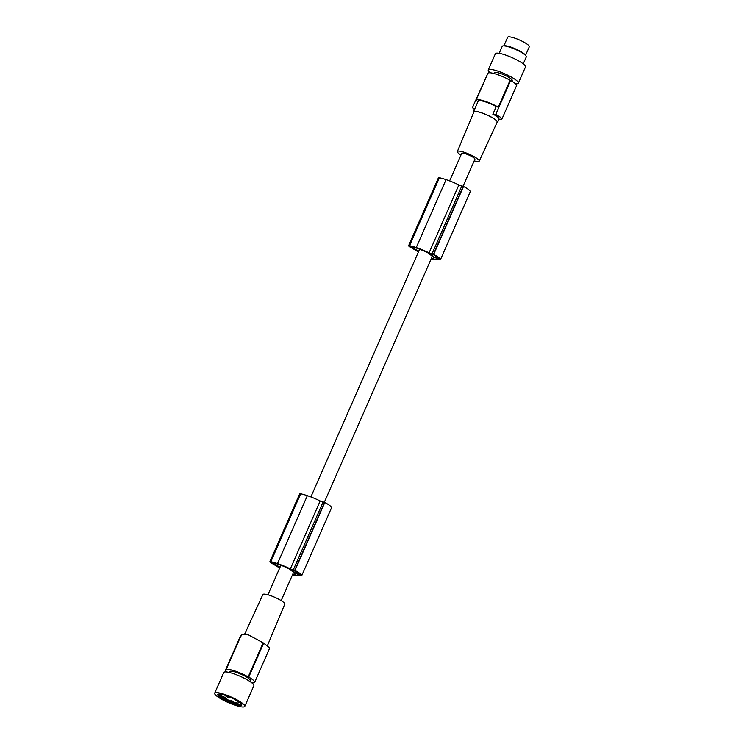 <?xml version="1.0" encoding="UTF-8"?>
<svg xmlns="http://www.w3.org/2000/svg" width="744" height="744" viewBox="0 0 744 744"><rect width="100%" height="100%" fill="white"/><g stroke="black" fill="none" stroke-linecap="round" stroke-linejoin="round"><path stroke-width="1.12" d="M449.618 180.904L461.68 153.413A7.226 1.376 23.7 0 1 466.841 154.25A7.226 1.376 23.7 0 1 474.04 157.979A7.226 1.376 23.7 0 1 474.914 159.225L463.047 186.26M410.437 246.469L410.511 246.469A10.221 1.944 -156.3 0 1 411.339 246.627A12.462 2.372 -156.3 0 1 413.59 247.194A23.966 4.557 -156.3 0 1 416.621 248.152A23.966 4.557 -156.3 0 1 418.026 248.645A17.986 3.422 -156.3 0 1 425.735 251.788A19.976 3.804 -156.3 0 1 427.791 252.783L430.004 254.569A7.226 1.376 23.7 0 1 431.26 255.452A7.226 1.376 23.7 0 1 431.994 256.178L434.198 257.963A15.736 2.995 -156.3 0 1 431.436 258.27M271.69 562.511L271.783 562.511A10.221 1.944 -156.3 0 1 272.611 562.659A12.462 2.372 -156.3 0 1 274.862 563.227A23.966 4.557 -156.3 0 1 277.884 564.194A23.966 4.557 -156.3 0 1 279.298 564.677A17.986 3.422 -156.3 0 1 287.007 567.821A19.976 3.804 -156.3 0 1 289.053 568.816L291.276 570.611A7.226 1.376 23.7 0 1 292.532 571.485A7.226 1.376 23.7 0 1 293.257 572.21L295.47 573.996A15.736 2.995 -156.3 0 1 292.708 574.303M292.439 574.917A21.027 3.999 -156.3 0 0 297.842 574.963L301.571 575.884A13.801 2.623 -156.3 0 0 301.683 575.782A11.857 2.26 -156.3 0 0 301.692 575.763A11.857 2.26 -156.3 0 0 294.959 570.462A13.801 2.623 -156.3 0 0 294.708 570.332L290.346 568.909A21.027 3.999 -156.3 0 0 277.763 563.682A21.027 3.999 -156.3 0 0 277.512 563.599A21.567 4.101 -156.3 0 0 277.466 563.58A21.567 4.101 -156.3 0 0 270.835 561.711A3.283 0.623 -156.3 0 0 269.877 561.748A3.283 0.623 -156.3 0 0 271.43 563.059L279.688 568.016M440.429 259.712L470.236 191.812A11.857 2.26 -156.3 0 0 470.236 191.794A11.857 2.26 -156.3 0 0 463.512 186.493A13.801 2.623 -156.3 0 0 463.252 186.363L458.89 184.94L429.074 252.876A21.027 3.999 -156.3 0 0 416.501 247.65A21.027 3.999 -156.3 0 0 416.24 247.566A21.567 4.101 -156.3 0 0 409.563 245.678A3.283 0.623 -156.3 0 0 408.605 245.715A3.283 0.623 -156.3 0 0 410.158 247.027L418.416 251.983M458.89 184.94A21.027 3.999 -156.3 0 0 446.316 179.713A21.027 3.999 -156.3 0 0 446.065 179.63A21.567 4.101 -156.3 0 0 446.019 179.62A21.567 4.101 -156.3 0 0 439.388 177.742A3.283 0.623 -156.3 0 0 438.43 177.788L408.605 245.715M431.176 258.884A21.027 3.999 -156.3 0 0 436.57 258.931L440.309 259.851A13.801 2.623 -156.3 0 0 440.411 259.749A11.857 2.26 -156.3 0 0 440.42 259.73A11.857 2.26 -156.3 0 0 433.687 254.429A13.801 2.623 -156.3 0 0 433.436 254.299L429.074 252.876M438.607 258.549A8.77 1.665 -156.3 0 0 434.859 255.518A12.174 2.316 -156.3 0 0 433.668 254.867L430.59 254.104L435.054 257.703L438.625 258.866A12.174 2.316 -156.3 0 0 438.607 258.549M446.065 179.63L416.24 247.566A21.567 4.101 -156.3 0 0 416.203 247.547M463.252 186.363L433.436 254.299M463.512 186.493L433.687 254.429M419.532 249.194L418.76 251.184M299.441 574.88L299.897 574.898A12.174 2.316 -156.3 0 0 299.879 574.582A8.77 1.665 -156.3 0 0 296.131 571.559A12.174 2.316 -156.3 0 0 294.94 570.899L291.741 569.969L296.326 573.745L299.441 574.88L299.73 574.238M331.508 507.836L301.692 575.763L331.498 507.854A11.857 2.26 -156.3 0 0 331.508 507.836A11.857 2.26 -156.3 0 0 324.784 502.526A13.801 2.623 -156.3 0 0 324.524 502.405L320.162 500.982A21.027 3.999 -156.3 0 0 307.588 495.755A21.027 3.999 -156.3 0 0 307.337 495.662A21.567 4.101 -156.3 0 0 307.291 495.653A21.567 4.101 -156.3 0 0 300.66 493.784A3.283 0.623 -156.3 0 0 299.702 493.821L269.877 561.748M410.4 246.552L418.686 251.119M271.932 562.529L280.032 567.216M280.804 565.226L279.958 567.151M460.954 155.078A11.95 2.279 23.7 0 1 457.355 151.525A11.95 2.279 23.7 0 1 462.787 151.86A11.95 2.279 23.7 0 1 474.188 156.705A11.95 2.279 23.7 0 1 479.238 161.132A11.95 2.279 23.7 0 1 474.188 160.881M457.355 151.525L473.9 111.935A12.713 2.418 23.7 0 1 479.675 112.297A12.713 2.418 23.7 0 1 491.803 117.45A12.713 2.418 23.7 0 1 497.178 122.156L479.238 161.132M496.918 122.732A13.141 2.502 -156.3 0 0 497.578 122.323A13.141 2.502 -156.3 0 0 491.551 117.199A13.141 2.502 -156.3 0 0 479.48 112.139A13.141 2.502 -156.3 0 0 473.51 111.758A13.141 2.502 -156.3 0 0 473.649 112.521M473.51 111.758L478.178 101.119A13.141 2.502 -156.3 0 1 484.149 101.5A13.141 2.502 -156.3 0 1 496.22 106.569L492.854 114.241C496.908 116.018 498.926 117.654 498.917 119.142A65.714 52.889 -51.1 0 0 501.819 119.3L516.717 85.355A16.098 3.06 23.7 0 0 510.654 80.454L510.077 80.287L498.285 107.164A15.438 2.939 23.7 0 0 483.079 100.645A15.438 2.939 23.7 0 0 476.067 100.198A15.438 2.939 23.7 0 0 476.076 100.747L478.085 101.324M476.067 100.198L487.869 73.321A15.438 2.939 23.7 0 1 494.881 73.768A15.438 2.939 23.7 0 1 510.077 80.287M492.854 114.241A65.714 52.889 -51.1 0 0 495.755 114.399L510.654 80.454M496.22 106.569L498.285 107.164M495.755 114.399L500.526 117.301L501.819 119.3M475.007 109.917L472.394 107.648L487.655 73.805M472.394 107.648A65.714 52.889 -51.1 0 0 474.728 108.987M494.053 73.535L494.435 72.68A9.691 1.841 23.7 0 1 498.833 72.959A9.691 1.841 23.7 0 1 508.068 76.874A9.691 1.841 23.7 0 1 512.179 80.473L511.872 81.18M515.341 83.681A16.424 3.125 -156.3 0 0 518.345 83.179A16.424 3.125 -156.3 0 0 516.355 80.352A16.424 3.125 -156.3 0 0 499.987 71.861A16.424 3.125 -156.3 0 0 488.259 69.973A16.424 3.125 -156.3 0 0 490.25 72.8M518.345 83.179L525.478 66.932A16.424 3.125 -156.3 0 0 523.488 64.105A16.424 3.125 -156.3 0 0 507.12 55.614A16.424 3.125 -156.3 0 0 495.392 53.726L488.259 69.973M523.227 63.891L526.287 56.916A13.141 2.502 -156.3 0 0 525.934 55.837A13.141 2.502 -156.3 0 0 508.189 46.723A13.141 2.502 -156.3 0 0 503.26 45.886A13.141 2.502 -156.3 0 0 502.219 46.342L499.159 53.326M525.934 55.837L525.059 54.731A11.83 2.251 -156.3 0 0 509.101 46.537A11.83 2.251 -156.3 0 0 504.655 45.775L503.26 45.886M525.543 55.344L529.309 46.77A11.83 2.251 -156.3 0 0 519.386 39.962A11.83 2.251 -156.3 0 0 507.65 37.256A11.83 2.251 -156.3 0 0 507.641 37.265L503.883 45.84M324.784 502.526L294.959 570.462M324.524 502.405L294.708 570.332M320.162 500.982L290.346 568.909M307.337 495.662L277.512 563.599M267.31 645.922L284.766 604.156A11.95 2.279 -156.3 0 0 279.67 599.729A11.95 2.279 -156.3 0 0 268.305 594.902A11.95 2.279 -156.3 0 0 262.874 594.549L244.59 634.269M226.781 671.999A16.098 3.06 23.7 0 1 225.395 670.325L240.303 636.38A65.714 52.889 128.9 0 1 240.703 636.39M225.395 670.325L225.971 670.493A15.438 2.939 23.7 0 1 225.971 669.944A15.438 2.939 23.7 0 1 232.984 670.391A15.438 2.939 23.7 0 1 248.18 676.919L263.144 642.825L248.543 634.948C243.511 633.767 240.972 634.251 240.935 636.399M263.144 642.825A65.714 52.889 128.9 0 1 263.655 643.132L248.756 677.077L248.18 676.919M244.776 706.391A16.424 3.125 -156.3 0 0 242.786 703.554A16.424 3.125 -156.3 0 0 226.418 695.073A16.424 3.125 -156.3 0 0 214.691 693.176A16.424 3.125 -156.3 0 0 216.681 696.012A16.424 3.125 -156.3 0 0 233.049 704.494A16.424 3.125 -156.3 0 0 244.776 706.391L253.853 685.708A16.424 3.125 -156.3 0 0 251.863 682.88A15.438 2.939 -156.3 0 0 254.253 682.36A15.438 2.939 -156.3 0 0 254.243 681.82L254.82 681.978L269.719 648.033L263.655 643.132M254.82 681.978A16.098 3.06 -156.3 0 0 248.756 677.077M250.105 681.597L250.486 680.714A11.337 2.158 -156.3 0 0 245.678 676.51A11.337 2.158 -156.3 0 0 234.881 671.925A11.337 2.158 -156.3 0 0 229.729 671.6L229.338 672.483M251.863 682.88A16.424 3.125 -156.3 0 0 235.495 674.399A16.424 3.125 -156.3 0 0 223.767 672.502L214.691 693.176M218.066 694.18A13.141 2.502 -156.3 0 0 226.641 701.118A13.141 2.502 -156.3 0 0 241.409 705.386A13.141 2.502 -156.3 0 0 241.409 703.991A13.141 2.502 -156.3 0 0 230.742 697.491A13.141 2.502 -156.3 0 0 218.736 694.04A13.141 2.502 -156.3 0 0 218.066 694.18M219.573 694.04A11.83 2.251 -156.3 0 0 219.527 694.059A11.83 2.251 -156.3 0 0 219.201 694.347A11.83 2.251 -156.3 0 0 228.185 700.736A11.83 2.251 -156.3 0 0 240.544 704.14A11.83 2.251 -156.3 0 0 240.87 703.852A11.83 2.251 -156.3 0 0 240.842 703.378M223.935 694.961A9.328 1.776 23.7 0 0 221.582 695.147A9.328 1.776 23.7 0 0 225.544 698.607A9.328 1.776 23.7 0 0 234.434 702.373A9.328 1.776 23.7 0 0 238.666 702.652A9.328 1.776 23.7 0 0 238.285 701.731L235.467 699.992M236.136 700.16L235.327 700.318M233.69 701.778L230.975 700.253L233.69 701.778M226.464 698.309L223.749 696.784L226.464 698.309M228.38 697.491L225.665 695.956L228.38 697.491M439.388 177.742L409.563 245.678M461.894 185.814L432.069 253.741M438.458 258.205L438.17 258.847M436.942 256.82L436.291 258.298M435.779 256.057L435.054 257.703M297.042 572.09L296.326 573.745M298.214 572.852L297.563 574.331M323.166 501.847L293.341 569.774M300.66 493.784L270.835 561.711M235.625 700.569L235.839 700.076M281.167 600.603L293.536 572.434M324.319 502.302L432.264 256.401M470.236 191.794L440.42 259.73M498.973 119.152L497.578 122.323M254.253 682.36L254.457 681.876M221.582 695.147L221.898 694.422M238.666 702.652L238.991 701.918M225.971 669.944L241.037 635.609M267.924 594.8L280.897 565.263M310.89 496.936L419.625 249.221"/></g></svg>

